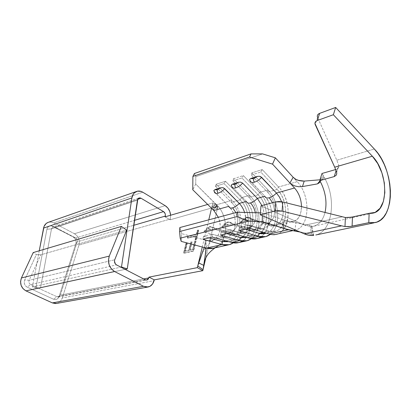 <?xml version="1.0" encoding="UTF-8"?>
<svg xmlns="http://www.w3.org/2000/svg" width="411" height="411" viewBox="0 0 411 411"><rect width="100%" height="100%" fill="white"/><g stroke="black" fill="none" stroke-linecap="round" stroke-linejoin="round"><path stroke-width="0.31" stroke-dasharray="2.06 1.54" d="M222.551 235.688C223.861 233.623 225.418 232.349 227.211 231.871L232.087 231.655C237.887 227.889 239.156 221.539 235.899 212.6C239.156 221.539 237.887 227.889 232.087 231.655L227.211 231.871L210.103 226.872L209.266 226.877L208.094 228.788L210.93 229.544L215.179 229.508L213.89 227.766L210.103 226.872L213.9 227.776L215.179 229.508L232.354 234.501L231.054 232.79L227.211 231.871L231.039 232.78L232.354 234.501L237.553 234.578C244.997 231.085 247.34 223.702 244.586 212.436C248.886 224.54 241.889 237.681 232.354 234.501L239.541 232.811C240.959 229.955 242.834 228.197 245.162 227.54L250.052 227.345C254.573 224.848 256.33 219.977 255.318 212.734C256.33 219.977 254.573 224.848 250.052 227.345L245.162 227.54L227.935 222.315L227.098 222.32L225.932 224.272L228.942 225.028L231.023 224.745L233.335 224.981L231.131 222.649L229.595 222.187L227.935 222.315C229.579 221.925 231.008 222.305 232.225 223.45L233.335 224.981L250.618 230.206L248.686 228.064L246.508 227.401L245.162 227.54L246.831 227.427L248.383 227.894L250.618 230.206L255.837 230.314C263.374 228.465 266.42 215.647 261.971 205.546C267.741 218.256 260.893 233.787 250.618 230.206L258.206 228.418C259.68 225.48 261.648 223.661 264.109 222.973L269.01 222.803C274.82 218.883 276.002 212.189 272.555 202.721C276.002 212.189 274.82 218.883 269.01 222.803L264.109 222.973L246.79 217.506L245.942 217.501L244.786 219.505L247.982 220.25L250.165 219.952L252.534 220.198L251.614 218.914C250.273 217.532 248.665 217.059 246.79 217.506C248.676 217.059 250.289 217.537 251.635 218.929L252.534 220.198L269.909 225.665L268.994 224.416C267.633 223.029 266.004 222.551 264.109 222.973C265.994 222.551 267.618 223.024 268.974 224.396L269.909 225.665L275.144 225.809C282.326 224.016 285.455 211.937 281.617 201.734C286.637 214.66 279.819 229.23 269.909 225.665L288.219 221.354L269.909 225.665L251.434 219.993L247.982 220.25L246.497 219.469L244.786 219.505L243.06 220.337L241.519 221.873L247.982 220.25L241.519 221.873L244.786 219.505L245.942 217.501L264.109 222.973C261.648 223.661 259.68 225.48 258.206 228.418L250.618 230.206L233.335 224.981L231.023 224.745L228.942 225.028L227.545 224.257L225.932 224.272L224.298 225.074L222.834 226.559L228.942 225.028L222.834 226.559L225.932 224.272L227.098 222.32L227.935 222.315L245.162 227.54C242.834 228.197 240.959 229.955 239.541 232.811L232.354 234.501L215.179 229.508L210.93 229.544L209.62 228.783L208.094 228.788L206.543 229.559L205.146 230.992L210.93 229.544L205.146 230.992L208.094 228.788L209.266 226.877L210.103 226.872L227.211 231.871C225.002 232.492 223.219 234.193 221.858 236.972L206.712 240.538L211.87 240.574C219.33 238.75 222.551 226.723 218.339 217.285C221.632 226.631 220.481 233.9 214.891 239.089C212.451 240.836 209.728 241.319 206.712 240.538L221.858 236.972L204.75 232.107L204.062 231.496L205.146 230.992L204.062 231.496L204.75 232.107C206.122 229.266 207.904 227.524 210.103 226.872C207.904 227.524 206.122 229.266 204.75 232.107L221.858 236.972C228.223 238.221 232.523 235.195 234.758 227.9C236.315 219.705 234.352 212.508 228.86 206.317C238.113 214.907 237.075 234.773 227.042 237.034L221.858 236.972M249.641 180.033L264.869 196.273C271.245 204.056 273.038 212.538 270.248 221.714C267.669 227.509 263.657 229.739 258.206 228.418L240.882 223.101L240.265 222.433L241.519 221.873L240.265 222.433L240.882 223.101C242.372 220.096 244.34 218.231 246.79 217.506C244.34 218.231 242.372 220.096 240.882 223.101L258.206 228.418L263.43 228.542L255.837 230.314M246.389 201.426C252.339 208.403 254.224 216.258 252.041 224.987C249.595 231.496 245.429 234.106 239.541 232.811L222.32 227.725L221.663 227.088L222.834 226.559L221.663 227.088L222.32 227.725C223.748 224.807 225.624 223.003 227.935 222.315C225.624 223.003 223.748 224.807 222.32 227.725L239.541 232.811L244.751 232.898C254.81 230.633 255.729 210.283 246.389 201.426L231.789 186.491L246.389 201.426M56.703 303.395C59.42 302.707 61.285 300.893 62.297 297.96L154.079 280.682L62.297 297.96L78.943 245.074L170.293 219.048L170.097 219.798L217.974 206.209L205.762 258.087L217.974 206.209L212.816 202.952L207.678 204.447L212.816 202.952L212.441 204.534L212.816 202.952L217.974 206.209L170.097 219.798L165.083 216.844L170.097 219.798L170.293 219.048L78.943 245.074L62.297 297.96L60.751 300.862L58.321 302.83L56.744 303.39M187.678 238.144L196.335 236.012L195.384 239.896L196.391 239.654L198.693 230.211L197.691 230.463L196.746 234.327L188.094 236.479L187.678 238.144L188.094 236.479L196.746 234.327L197.691 230.463L198.693 230.211L196.391 239.654L195.384 239.896L196.335 236.012L196.011 235.816L195.061 239.705L196.391 239.654L196.062 239.464L198.369 230.016L198.693 230.211L197.367 230.273L197.691 230.463L197.367 230.273L196.422 234.136L196.746 234.327L187.77 236.289L188.094 236.479L187.77 236.289L187.359 237.954L187.678 238.144L187.359 237.954L196.011 235.816L196.335 236.012L187.678 238.144M186.389 243.322L183.907 253.268L193.602 251.106L196.057 241.016L195.055 241.252L193.011 249.611L190.005 250.289L192.055 241.971L191.064 242.207L189.014 250.515L185.31 251.352L187.37 243.086L186.389 243.322L187.37 243.086L185.31 251.352L189.014 250.515L191.064 242.207L192.055 241.971L190.005 250.289L193.011 249.611L195.055 241.252L196.057 241.016L193.602 251.106L183.583 253.084L193.602 251.106L193.268 250.916L195.734 240.825L196.057 241.016L194.727 241.062L195.055 241.252L194.727 241.062L192.682 249.426L193.011 249.611L189.682 250.104L190.005 250.289L189.682 250.104L191.732 241.781L192.055 241.971L190.735 242.017L191.064 242.207L190.735 242.017L188.685 250.33L189.014 250.515L184.986 251.167L185.31 251.352L184.986 251.167L187.041 242.901L187.37 243.086L186.065 243.132L186.389 243.322L186.065 243.132L183.583 253.084L183.907 253.268L186.389 243.322M282.845 219.597L262.449 212.929L262.377 215.693L262.449 212.929L260.404 212.872L262.449 212.929L285.784 220.532L295.781 222.798L295.108 229.883L295.781 222.798L310.089 225.531L289.262 221.462L282.845 219.597L283.164 224.704L282.845 219.597L288.219 221.354L282.845 219.597M213.273 209.913L213.679 210.098L216.674 205.192L195.708 184.015L195.816 176.632L194.403 173.504L195.816 176.632L262.583 153.899L195.816 176.632L195.708 184.015L216.607 204.76L232.107 200.316L216.186 184.231L225.495 181.272L241.504 197.624L249.636 195.292L233.556 178.703L243.369 175.579L259.536 192.456L268.111 190L251.876 172.872L262.239 169.579L278.555 187.005L297.179 181.672L293.156 177.28L297.179 181.672C310.896 195.615 310.064 226.882 295.381 230.073L291.692 230.473L288.09 229.821L294.79 230.217C309.935 227.745 311.148 195.847 297.179 181.672L278.555 187.005L277.142 189.44L267.51 192.173L268.111 190C279.727 201.565 281.119 226.677 270.299 234.357C281.119 226.677 279.727 201.565 268.111 190L251.876 172.872L251.219 175.035L267.51 192.173L251.219 175.035L260.774 172.019L277.142 189.44L260.774 172.019L262.239 169.579L278.555 187.005C295.329 203.378 288.548 240.861 269.148 234.059L268.799 231.049L263.353 232.292L268.799 231.049C285.948 237.168 292.051 203.943 277.142 189.44C289.205 201.369 288.286 228.377 275.334 231.229L268.799 231.049L249.462 225.1L249.785 228.167L249.462 225.1L268.799 231.049L269.148 234.059M213.54 248.167C228.126 245.018 229.826 216.9 216.607 204.76L232.107 200.316C243.728 211.362 244.55 235.816 233.263 242.844C244.55 235.816 243.728 211.362 232.107 200.316L216.186 184.231L215.472 186.306L231.439 202.407L232.107 200.316L231.439 202.407L215.472 186.306L224.052 183.599L240.106 199.946L231.439 202.407C243.297 213.473 241.868 239.007 228.886 241.719L228.999 241.689C241.899 238.858 243.245 213.432 231.439 202.407L240.106 199.946L224.052 183.599L225.495 181.272L241.504 197.624L249.636 195.292C261.262 206.599 262.362 231.388 251.285 238.724C262.362 231.388 261.262 206.599 249.636 195.292L233.556 178.703L232.867 180.819L248.999 197.424L249.636 195.292L248.999 197.424L232.867 180.819L241.92 177.968L258.129 194.835L248.999 197.424C260.78 208.68 259.793 234.388 247.103 237.579M238.786 242.582C253.443 239.413 254.897 210.319 241.504 197.624L240.106 199.946C251.969 211.146 250.695 236.87 237.774 239.705L231.285 239.608L225.819 240.851L231.285 239.608C248.249 245.249 254.769 213.566 240.106 199.946L241.504 197.624C253.438 209.076 254.034 234.522 242.207 241.103M257.096 238.534C271.784 235.354 273.048 205.551 259.536 192.456L268.111 190L267.51 192.173C279.197 203.625 278.663 229.497 266.318 233.196M276.428 234.26C291.127 231.074 292.175 200.532 278.555 187.005L277.142 189.44L267.51 192.173C279.521 203.913 278.509 230.586 265.557 233.438M214.408 191.834L228.86 206.317L213.915 191.064M294.543 187.997C304.078 197.599 303.529 219.258 293.459 221.534L288.219 221.354L292.986 221.652C298.427 219.947 301.263 214.953 301.51 206.676M250.124 180.85L264.869 196.273C274.291 205.413 273.505 226.271 263.43 228.542M170.622 215.23L170.293 219.048L170.622 215.23M52.973 226.98L54.904 227.129L52.659 226.302L54.904 227.129L137.634 199.376L54.904 227.129L75.711 238.01L73.369 237.126C75.655 238.621 76.497 240.743 75.896 243.497L59.107 296.48L60.355 295.144L57.781 298.581C56.497 299.66 55.074 299.876 53.517 299.229L27.208 287.155C24.485 285.481 23.643 283.071 24.681 279.927L36.373 254.573L33.214 252.57L36.373 254.573L40.823 254.794L126.655 230.134L40.823 254.794L29.155 280.271L24.681 279.927L29.155 280.271L40.823 254.794L36.373 254.573L24.681 279.927L24.198 281.972L24.516 284.099L25.585 285.933L27.208 287.155L30.666 284.592C29.047 283.585 28.544 282.146 29.155 280.271L114.731 259.757L29.155 280.271C28.544 282.146 29.047 283.585 30.666 284.592L57.021 296.783L53.517 299.229L57.021 296.783L58.516 296.948L60.355 295.144L77.222 241.822L75.896 243.497L77.222 241.822C77.581 240.178 77.078 238.904 75.711 238.01C77.078 238.904 77.581 240.178 77.222 241.822L133.698 225.32L77.222 241.822L60.355 295.144L59.564 296.398L57.021 296.783L145.258 279.778L57.021 296.783L30.666 284.592L116.483 264.879L30.666 284.592L27.208 287.155L53.517 299.229L55.208 299.604L56.867 299.208L58.234 298.109L59.107 296.48L75.896 243.497L76.127 241.678L75.727 239.834L74.761 238.236L73.369 237.126L52.659 226.302L50.836 225.814L49.068 226.209L47.681 227.427L46.926 229.24L35.901 287.921L40.545 287.813L125.139 269.359L40.545 287.813L51.488 228.886L137.418 200.172L51.488 228.886L46.926 229.24L35.901 287.921L32.412 286.929L120.844 267.135L32.412 286.929L35.901 287.921L40.545 287.813L51.488 228.886C51.858 227.463 52.711 226.79 54.057 226.857L75.711 238.01L134.433 220.363L75.711 238.01L51.241 225.845C48.986 225.731 47.548 226.862 46.926 229.24L51.488 228.886L52.973 226.98L138.949 198.004M74.453 233.741L53.805 222.875L142.751 192.204L53.805 222.875L74.453 233.741L76.924 235.724L78.64 238.565L79.349 241.848L78.943 245.074C80.001 240.188 78.506 236.407 74.453 233.741L165.165 205.654L74.453 233.741M39.266 250.772L32.412 286.929L39.266 250.772M60.355 295.144L143.624 278.93L60.355 295.144M202.284 247.011L208.783 219.834L202.284 247.011M211.547 208.254L212.441 204.534L217.758 207.134L217.414 208.392L217.758 207.134L212.441 204.534L211.547 208.254M48.457 222.274L50.558 221.997L53.805 222.875L51.134 222.038L48.452 222.274M212.179 206.111L217.198 208.752L216.674 205.192L217.198 208.752L212.204 206.24L213.679 210.098L212.204 206.24L212.441 204.534L212.179 206.111L217.296 208.711M198.184 264.355L198.647 262.953M204.195 247.525L206.209 241.19L205.423 240.183L206.712 240.538L181.636 233.623L205.423 240.183L206.209 241.19L204.195 247.525M206.024 248.974L205.947 242.654L206.014 248.948M212.744 209.435L215.015 203.178L216.674 205.192L213.679 210.098L212.744 209.435L215.015 203.178L216.607 204.76C228.213 215.575 228.799 239.721 217.342 246.477M195.708 184.015L192.769 189.764L195.708 184.015M179.812 227.555L181.636 233.623L181.205 241.38L181.636 233.623L179.812 227.555M204.457 247.597L205.423 240.183L204.457 247.597M246.79 237.671C259.721 234.83 260.913 208.798 248.999 197.424L258.129 194.835L259.536 192.456L258.129 194.835L241.92 177.968L243.369 175.579L259.536 192.456C271.486 204.195 272.359 230.032 260.728 236.906M258.129 194.835C270.094 206.384 268.989 232.739 256.043 235.58L249.528 235.446L244.067 236.69L249.528 235.446C266.595 241.319 272.919 208.88 258.129 194.835M249.837 238.38L249.528 235.446L230.299 229.759L230.576 232.749L230.299 229.759L249.528 235.446L249.837 238.38M221.113 231.994L226.815 233.648L221.113 231.994L230.299 229.759L221.113 231.994L220.604 235.128L221.113 231.994M243.369 175.579L241.92 177.968L232.867 180.819L233.556 178.703L243.369 175.579M239.747 227.463L245.48 229.194L239.747 227.463L249.462 225.1L239.747 227.463L239.233 230.684L239.747 227.463M262.239 169.579L260.774 172.019L251.219 175.035L251.876 172.872L262.239 169.579M231.552 242.469L231.285 239.608L212.174 234.167L212.415 237.08L212.174 234.167L231.285 239.608L231.552 242.469M203.481 236.284L209.142 237.866L203.481 236.284L212.174 234.167L203.481 236.284L202.977 239.336L203.481 236.284M225.495 181.272L224.052 183.599L215.472 186.306L216.186 184.231L225.495 181.272M231.301 185.695L231.789 186.491M321.001 179.71L322.984 178.831L323.847 176.93L325.327 179.355C336.532 200.933 331.908 231.29 315.812 234.969C331.908 231.29 336.532 200.933 325.327 179.355L323.514 175.97L320.041 179.699L323.514 175.97L321.972 173.483L323.847 176.93L322.984 178.831L322.08 179.437L320.01 179.792L321.001 179.71L319.845 181.061L321.001 179.71M313.254 235.421L311.435 226.564L304.762 225.243L342.044 216.859L304.762 225.243L261.006 205.803L304.762 225.243L311.435 226.564L311.964 226.543L311.677 226.019L310.089 225.531L311.533 234.172L313.341 234.717L313.778 235.38L312.56 234.414L300.117 232.056L311.533 234.172L310.089 225.531L311.677 226.019L311.964 226.543L313.701 226.22C319.255 224.591 323.015 220.044 324.993 212.574C323.051 219.926 319.368 224.457 313.932 226.163L311.435 226.564L313.254 235.421L313.732 235.38M336.809 160.239L374.323 149.003L336.809 160.239L317.59 117.525L336.809 160.239L338.715 165.201L336.809 160.239M338.895 166.27L338.715 165.201L336.599 172.271L338.715 165.201L338.885 166.522L338.536 167.729L336.46 169.311L337.755 168.654L338.597 167.601L338.895 166.27M335.679 169.538L336.46 169.311L336.07 170.616L336.46 169.311L335.679 169.538M317.564 115.07L317.297 116.262M317.59 117.525L315.155 124.456M345.394 217.506L347.105 217.614M336.753 173.648L336.388 174.916L334.282 176.566M195.061 239.705L196.062 239.464L198.369 230.016L197.367 230.273L196.422 234.136L187.77 236.289L187.359 237.954L196.011 235.816L195.061 239.705M193.268 250.916L195.734 240.825L194.727 241.062L192.682 249.426L189.682 250.104L191.732 241.781L190.735 242.017L188.685 250.33L184.986 251.167L187.041 242.901L186.065 243.132L183.583 253.084L193.268 250.916M204.031 231.67C205.731 228.778 207.483 227.175 209.291 226.867C209.692 226.317 211.233 226.62 213.9 227.776L231.054 232.79L231.326 231.922L231.691 232.215C231.583 232.097 232.775 232.657 234.732 227.987M240.209 222.67C241.766 219.808 243.687 218.082 245.968 217.496C246.775 216.761 248.66 217.244 251.635 218.929L268.994 224.416C269.883 224.17 269.631 223.728 268.255 223.075C267.376 223.98 267.335 224.308 268.126 224.062L270.027 222.243M221.621 227.293C223.224 224.442 225.058 222.777 227.124 222.31C227.73 221.678 229.43 222.058 232.225 223.45L249.569 228.665C250.253 228.459 250.16 228.11 249.292 227.617C248.778 228.192 248.825 228.393 249.441 228.213C249.426 228.752 250.253 227.786 251.928 225.32M228.156 244.935L229.251 244.689M247.047 240.759L245.948 241M264.715 236.849L265.814 236.608M295.381 230.073L292.678 230.669M237.553 234.578L244.751 232.898M227.042 237.034L211.87 240.574M275.144 225.809L293.459 221.534M58.516 296.948L146.696 280.04M147.708 287.073L148.217 286.981M51.241 225.845L54.057 226.857M57.781 298.581L59.564 296.398M202.279 252.857L206.599 246.456C209.718 243.05 212.179 240.795 213.982 239.685M216.808 206.096C215.718 207.627 214.352 208.11 212.703 207.55M215.051 247.833L215.981 247.247M213.607 210.17L213.987 209.384L213.607 210.17C216.032 205.238 215.605 207.046 216.628 205.058M205.906 248.686L206.137 240.861M256.043 235.58L247.145 237.594M275.334 231.229L266.446 233.237M237.774 239.705L228.999 241.689M305.301 233.016L293.521 230.417M292.098 221.796L304.618 224.488M375.484 222.526L374.046 222.829M372.315 213.268L313.932 226.163M311.872 226.543L313.685 235.385M319.696 182.088L323.673 177.804M336.65 172.445L338.767 165.366"/><path stroke-width="0.62" d="M221.878 236.926L222.551 235.688M302.83 181.138L299.069 180.614L295.776 179.299L293.156 177.275L295.334 179.042L298.052 180.301L304.207 181.092L320.01 179.792L304.207 181.092L302.475 186.573L298.504 186.733L294.625 185.89L291.301 184.195L289.919 182.982L293.156 177.275L275.355 157.819L272.534 164.133L289.919 182.982L293.156 177.275L275.355 157.819L262.583 153.899L251.023 153.899L249.549 157.023L192.893 176.422L192.769 189.764L213.838 210.509L218.339 217.285L213.838 210.509L228.86 206.317C229.22 207.868 230.484 208.377 232.641 207.848L235.899 212.6L232.641 207.848C230.484 208.377 229.22 207.868 228.86 206.317L213.838 210.509L192.769 189.764L192.893 176.422L249.549 157.023L272.534 164.133L294.543 187.997L276.449 193.042L260.651 176.627L259.485 176.257L257.399 176.396L253.664 178.549L253.515 180.424L254.404 182.207C256.87 181.395 259.274 179.766 261.617 177.321L259.485 176.257L257.399 176.396L251.023 178.374L249.718 179.283L249.641 180.033L250.124 180.85C250.592 182.412 252.02 182.864 254.404 182.207C252.02 182.864 250.592 182.412 250.124 180.85M231.301 185.695L231.352 184.976L232.569 184.107L235.035 184.308L233.576 184.513L232.569 184.107L238.606 182.232L235.035 184.308L234.876 186.137L235.755 187.868C238.087 187.097 240.394 185.525 242.67 183.147L257.358 198.369C255.113 200.712 252.811 202.238 250.458 202.947C248.182 203.507 246.826 203.003 246.389 201.426C246.826 203.003 248.182 203.507 250.458 202.947C252.919 205.546 254.537 208.809 255.318 212.734C254.537 208.809 252.919 205.546 250.458 202.947C252.811 202.238 255.113 200.712 257.358 198.369L261.971 205.546L257.358 198.369L264.869 196.273C265.388 197.871 266.852 198.369 269.256 197.778L272.555 202.721L269.256 197.778C266.852 198.369 265.388 197.871 264.869 196.273L257.358 198.369L242.67 183.147L240.599 182.109L238.606 182.232L235.035 184.308L234.876 186.137L235.755 187.868C238.087 187.097 240.394 185.525 242.67 183.147L240.599 182.109L238.606 182.232L232.569 184.107L231.352 184.976L231.789 186.491C232.174 188.027 233.494 188.49 235.755 187.868C233.494 188.49 232.174 188.027 231.789 186.491M213.915 191.064L213.941 190.37L215.081 189.538L217.388 189.764L216.011 189.949L215.081 189.538L220.805 187.76L217.388 189.764L217.219 191.552L218.082 193.232C220.296 192.502 222.51 190.976 224.725 188.659L239.269 203.414C237.08 205.7 234.871 207.175 232.641 207.848C234.871 207.175 237.08 205.7 239.269 203.414C241.627 205.844 243.399 208.85 244.586 212.436C243.399 208.85 241.627 205.844 239.269 203.414L246.389 201.426L239.269 203.414L223.795 188.012L222.711 187.652L220.805 187.76L217.388 189.764L217.219 191.552L218.082 193.232C220.296 192.502 222.51 190.976 224.725 188.659L222.711 187.652L220.805 187.76L215.081 189.538L213.941 190.37L214.408 191.834C214.717 193.35 215.945 193.817 218.082 193.232C215.945 193.817 214.717 193.35 214.408 191.834M284.001 228.526L294.99 231.105L295.108 229.883L294.99 231.105L300.117 232.056L288.738 229.831L262.228 221.637L248.141 221.231L180.193 238.169L248.141 221.231L237.116 216.561L179.586 231.537L237.116 216.561L237.27 212.235L179.812 227.555L237.27 212.235L260.404 212.872L237.27 212.235L237.116 216.561L248.141 221.231L262.228 221.637L262.377 215.693L262.228 221.637L288.09 229.821L269.148 234.059L249.785 228.167L239.233 230.684L258.545 236.433C262.922 237.656 266.842 236.967 270.299 234.357L265.814 236.608L258.545 236.433L249.837 238.38L230.576 232.749L220.604 235.128L239.798 240.625C244.042 241.771 247.869 241.139 251.285 238.724L247.047 240.759L239.798 240.625L231.552 242.469L212.415 237.08L202.977 239.336L222.038 244.596C226.158 245.67 229.898 245.084 233.263 242.844L229.251 244.689L222.038 244.596L206.363 248.105L204.457 247.597L205.813 248.532L206.091 249.975L203.034 269.683L205.762 258.087L202.803 270.679L154.289 279.876L152.502 284.073L149.943 286.339L146.789 287.13L143.511 286.303L114.571 271.522L111.34 268.871L109.162 264.936L108.432 260.404L109.28 256.094L121.379 226.41L126.655 230.134L114.731 259.757L114.453 261.19L115.414 263.996L116.483 264.879L145.258 279.778L146.347 280.061L147.405 279.809L148.258 279.059L149.008 277.117L154.289 279.876L154.079 280.682C153.077 284.119 151.125 286.22 148.217 286.981L143.511 286.303L114.571 271.522L25.955 290.875L52.346 302.897L143.511 286.303L52.346 302.897L25.955 290.875L23.042 288.697L21.131 285.419L20.555 281.607L21.429 277.954L109.28 256.094L121.379 226.41L126.655 230.134L114.731 259.757C114.114 261.951 114.7 263.657 116.483 264.879L145.258 279.778L146.871 280.004L148.792 277.923L149.008 277.117L197.352 267.643L202.803 270.679L203.034 269.683L197.758 265.932L197.352 267.643L202.284 247.011L197.758 265.932L204.195 247.525L198.662 262.912L203.856 265.424L206.024 248.974M283.364 228.326L283.164 224.704L283.364 228.326L288.09 229.821L269.148 234.059L269.688 234.213L272.344 234.655L274.933 234.568L292.678 230.669M217.342 246.477C214.023 248.573 210.36 249.117 206.363 248.105L213.54 248.167L228.156 244.935M247.103 237.579L240.286 237.553L239.798 240.625L231.552 242.469L238.786 242.582L245.948 241M266.318 233.196C264.016 234.003 261.586 234.034 259.033 233.278L258.545 236.433L249.837 238.38L257.096 238.534L264.715 236.849M249.641 180.033L249.718 179.283L251.023 178.374L253.664 178.549L252.113 178.775L251.023 178.374L257.399 176.396L253.664 178.549L253.515 180.424L254.404 182.207C256.87 181.395 259.274 179.766 261.617 177.321L276.449 193.042C274.132 195.456 271.738 197.033 269.256 197.778C271.738 197.033 274.132 195.456 276.449 193.042L279.393 196.992L281.617 201.734L279.393 196.992L276.449 193.042L294.543 187.997C298.972 193.103 301.289 199.33 301.51 206.676M165.083 216.844L165.397 214.835L165.109 213.54L163.563 211.608L141.03 198.241L139.853 197.861L138.733 198.107L137.865 198.924L127.261 268.897L121.481 266.991L131.88 197.948L133.246 194.198L134.423 192.774L137.49 191.172L141.014 191.403L142.751 192.204L165.165 205.654L167.858 208.053L169.769 211.434L170.622 215.23C170.154 210.956 168.335 207.766 165.165 205.654L142.751 192.204C140.588 190.951 138.476 190.714 136.416 191.495C133.955 192.584 132.44 194.737 131.88 197.948L43.566 228.09L39.266 250.772L44.08 226.369L46.047 223.61L47.928 222.459C45.616 223.461 44.162 225.336 43.566 228.09L131.88 197.948L121.481 266.991L120.844 267.135L121.481 266.991L127.261 268.897L125.139 269.359L127.261 268.897L137.418 200.172L138.954 198.004L141.03 198.241L137.634 199.376L141.03 198.241L163.563 211.608C165.042 212.698 165.618 214.193 165.284 216.094L133.698 225.32L165.284 216.094L165.083 216.844L207.678 204.447L165.083 216.844M33.214 252.57L121.379 226.41L33.214 252.57L21.429 277.954L33.214 252.57M134.433 220.363L163.563 211.608L134.433 220.363M143.624 278.93L148.792 277.923L143.624 278.93M208.783 219.834L211.547 208.254L208.783 219.834M56.744 303.39L55.367 303.544L52.346 302.897L56.703 303.395L147.708 287.073M25.955 290.875L114.571 271.522C109.172 267.859 107.41 262.716 109.28 256.094L21.429 277.954C19.564 283.58 21.074 287.885 25.955 290.875M149.008 277.117L197.352 267.643L202.803 270.679L154.289 279.876L149.008 277.117M198.647 262.953L203.856 265.424L203.034 269.683L197.758 265.932L198.184 264.355M212.744 209.435L213.273 209.913M251.023 153.899L194.403 173.504L251.023 153.899L249.549 157.023L272.534 164.133L275.355 157.819L262.583 153.899L251.023 153.899M192.893 176.422L194.403 173.504L192.893 176.422M179.586 231.537L179.812 227.555L179.586 231.537L180.193 238.169L179.586 231.537M242.207 241.103C238.976 243.05 235.426 243.507 231.552 242.469L212.415 237.08L202.977 239.336L222.038 244.596L222.526 241.606L209.142 237.866L222.526 241.606L225.819 240.851L222.526 241.606L228.886 241.719L222.526 241.606L222.038 244.596L206.363 248.105L181.205 241.38L180.193 238.169L181.205 241.38L204.457 247.597L205.813 248.532L206.091 249.975L206.014 248.948M260.728 236.906C257.45 238.997 253.818 239.485 249.837 238.38L230.576 232.749L220.604 235.128L239.798 240.625L240.286 237.553L226.815 233.648L240.286 237.553L244.067 236.69L240.286 237.553L247.145 237.594M269.148 234.059L249.785 228.167L239.233 230.684L258.545 236.433L259.033 233.278L245.48 229.194L259.033 233.278L263.353 232.292L259.033 233.278L266.446 233.237M315.812 234.969L374.046 222.829M304.207 181.092L302.475 186.573L317.4 183.902L319.845 181.061L317.4 183.902L302.475 186.573L298.504 186.733L294.625 185.89L291.301 184.195L289.919 182.982L294.543 187.997M334.282 176.566L336.07 170.616L334.282 176.566L319.722 180.635L321.15 183.229C325.81 193.185 327.094 202.967 324.993 212.574C327.094 202.967 325.81 193.185 321.15 183.229L319.871 181.194L319.224 182.88L317.4 183.902L319.224 182.88L319.717 182.042L319.722 180.635L334.282 176.566L336.219 175.204L336.737 173.817L336.599 172.271L334.713 167.195L372.351 156.226C387.984 171.68 389.135 209.605 373.491 213.006L369.124 213.314L351.41 217.214L345.394 217.506L282.783 201.976L279.12 201.513L275.74 201.868L275.026 211.007L278.417 210.679L282.095 211.141L341.618 225.85L304.212 233.828L260.245 214.768L261.006 205.803L275.74 201.868L261.006 205.803L260.245 214.768L275.026 211.007L260.245 214.768L304.212 233.828C307.305 235.159 310.32 235.688 313.254 235.421L308.795 235.226L304.212 233.828L341.618 225.85L282.095 211.141L282.783 201.976L345.394 217.506L344.983 226.528L341.618 225.85L344.983 226.528L345.394 217.506M320.041 179.699L321.972 173.483L335.679 169.538L321.972 173.483L320.041 179.699M347.105 217.614L352.484 217.003L352.093 226.194L368.795 222.685L369.124 213.314L368.795 222.685L372.988 222.947L376.918 222.063L380.488 220.07L383.612 217.054L386.206 213.104L388.215 208.341L389.597 202.9L390.332 196.931L390.399 190.581L389.803 184.015L388.57 177.393L386.725 170.878L384.311 164.631L381.393 158.805L378.038 153.55L374.323 149.003L335.664 107.456L374.323 149.003C394.503 169.162 395.937 218.215 375.484 222.526L368.795 222.685L350.264 226.497L344.983 226.528L348.579 226.651L352.093 226.194L352.484 217.003L369.124 213.314L375.145 212.4L380.057 208.274L383.386 201.441L384.845 192.641L384.316 182.767L381.876 172.774L377.755 163.629L372.351 156.226L334.713 167.195L314.939 123.382L315.201 122.201L316.013 121.209L317.297 120.51L333.357 114.726L372.351 156.226L333.357 114.726L317.297 120.51L319.655 113.354L335.664 107.456L333.357 114.726L335.664 107.456L319.655 113.354L318.376 114.068L317.564 115.07M313.254 235.421L313.732 235.38M317.297 116.262L317.59 117.525M317.513 117.335C316.938 115.532 317.652 114.207 319.655 113.354L317.297 120.51C315.288 121.343 314.574 122.658 315.155 124.456L334.713 167.195L336.599 172.271L336.753 173.648M275.74 201.868L275.026 211.007L282.095 211.141L282.783 201.976L275.74 201.868M47.928 222.459L136.411 191.5M204.508 260.898C206.389 257.322 206.209 254.409 215.051 247.833M373.491 213.006L372.315 213.268"/></g></svg>
